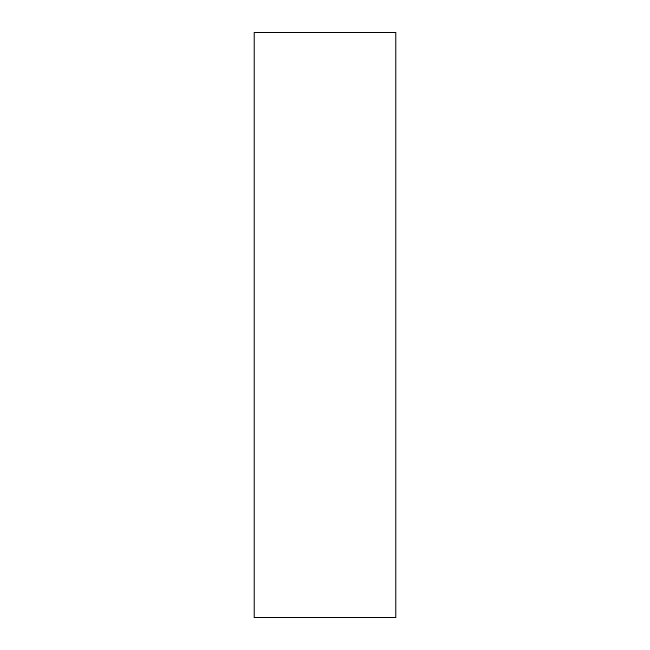 <?xml version="1.0" encoding="UTF-8"?>
<svg xmlns="http://www.w3.org/2000/svg" width="650" height="650" viewBox="0 0 650 650"><rect width="100%" height="100%" fill="white"/><g stroke="black" fill="none" stroke-linecap="round" stroke-linejoin="round"><path stroke-width="0.97" d="M395.907 124.093L395.907 141.822C395.907 149.362 395.907 149.362 395.907 141.822L395.907 124.093M395.907 502.271L395.907 520C395.907 527.54 395.907 527.54 395.907 520L395.907 502.271M395.907 617.5L254.093 617.5L395.907 617.5L395.907 32.5L395.907 617.5M254.093 32.5L395.907 32.5L254.093 32.5L254.093 617.5L254.093 32.5"/></g></svg>
